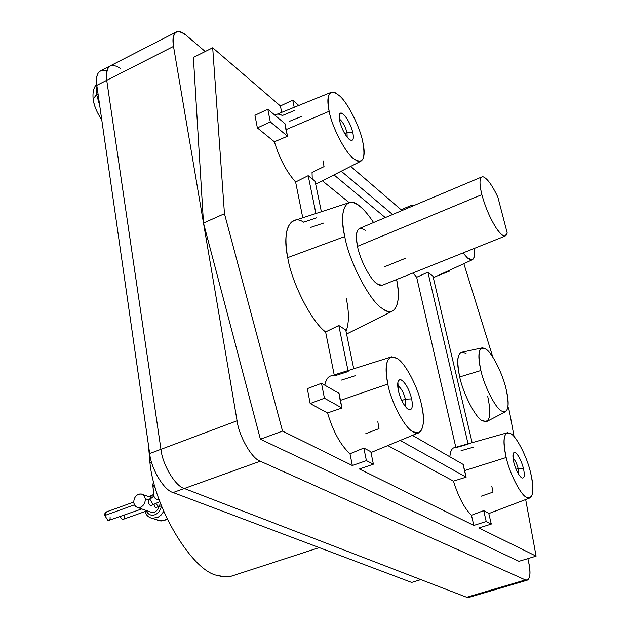 <?xml version="1.0" encoding="UTF-8"?>
<svg xmlns="http://www.w3.org/2000/svg" width="629" height="629" viewBox="0 0 629 629"><rect width="100%" height="100%" fill="white"/><g stroke="black" fill="none" stroke-linecap="round" stroke-linejoin="round"><path stroke-width="0.94" d="M150.716 512.045L154.419 512.195L155.67 511.574L157.942 509.246L159.043 506.565L157.942 509.246L155.67 511.574L154.419 512.195L150.716 512.045M154.089 504.537L154.655 506.667L155.638 507.532L161.456 505.802C160.552 510.386 158.327 513.382 154.789 514.789C158.327 513.382 160.552 510.386 161.456 505.81M159.852 501.557L151.188 505.574C149.317 505.504 148.381 503.585 148.397 499.819L145.236 498.679C145.417 502.76 143.813 505.63 140.432 507.289L137.68 507.493L136.037 506.762L134.527 505.008L133.82 502.799C133.647 498.742 135.251 495.88 138.616 494.221L141.431 494.024L142.665 494.512L144.3 496.092L145.236 498.679L148.397 499.819L153.971 496.179L152.705 484.44L153.838 482.113L152.721 484.723L152.682 483.96L154.089 496.635C155.025 498.891 156.723 499.921 159.2 499.733C156.723 499.921 155.025 498.891 154.089 496.635L153.963 496.045L149.906 499.277L151.007 495.833L149.906 499.277L148.397 499.819M157.407 520.183L159.145 520.773L163.98 520.435L167.023 518.776L163.98 520.435L159.145 520.773L157.407 520.183M163.721 511.393L161.071 515.08L157.8 517.455L151.833 518.265L150.017 517.628L151.833 518.265L157.8 517.455L161.071 515.08L163.721 511.393M148.924 496.949L151.872 495.888M133.757 502.06L106.018 512.061L104.807 515.497L134.441 504.843L104.807 515.497L108.015 520.663L141.8 508.932M156.023 503.766L158.414 506.439L156.023 503.766M160.395 503.027L159.247 506.494M124.393 515.89C124.566 518.398 123.889 519.53 122.364 519.287L119.974 516.739L122.364 519.287L123.213 519.326L147.147 510.803M153.099 504.537L149.906 499.277L153.099 504.537M155.489 488.167L152.721 484.723L155.489 488.167M110.099 517.25C110.264 519.766 109.572 520.906 108.015 520.663L104.807 515.497C104.65 512.981 105.35 511.849 106.906 512.108M146.329 511.094C148.35 514.671 151.172 515.898 154.789 514.789C151.172 515.898 148.35 514.671 146.329 511.094M133.82 502.799C134.724 506.597 136.933 508.098 140.432 507.289C143.813 505.63 145.417 502.76 145.236 498.679C144.308 494.881 142.107 493.395 138.616 494.221C135.251 495.88 133.647 498.742 133.82 502.799M233.894 575.354C228.822 577.233 223.492 577.28 217.893 575.511C193.221 572.288 154.215 508.641 149.93 462.551L148.397 444.679L149.93 462.551L151.487 461.969L149.93 462.551C154.215 508.641 193.221 572.288 217.893 575.511L224.828 576.777L231.519 576.125L319.241 547.615M405.398 258.315L384.264 266.893M481.476 177.079L359.914 228.272C356.179 230.041 355.369 236.072 357.5 246.348L481.861 194.644C479.243 183.817 479.369 177.85 482.246 176.757L483.064 176.78C487.161 178.274 492.098 185.068 497.869 197.136C492.098 185.068 487.161 178.274 483.064 176.78C479.44 176.702 479.039 182.654 481.861 194.644C485.344 207.318 490.164 218.507 496.32 228.201C502.288 236.669 505.92 238.249 507.202 232.942L497.869 197.136L507.202 232.942L505.095 236.087C502.838 236.197 499.913 233.571 496.32 228.201C490.164 218.507 485.344 207.318 481.861 194.644L357.5 246.348C354.953 230.812 357.563 225.457 365.315 230.269M347.782 203.128L295.536 220.15C286.399 222.925 283.797 235.419 287.72 257.615L344.755 236.559C340.69 216.282 342.498 204.873 350.196 202.341C353.262 202.176 356.58 203.592 360.15 206.587C364.191 209.834 368.665 215.142 373.563 222.524C368.665 215.142 364.191 209.834 360.15 206.587C347.137 194.039 338.158 209.543 344.755 236.559C349.119 261.806 370.269 301.936 382.401 308.556C394.666 318.714 401.915 303.32 396.6 279.528C399.895 296.912 398.401 307.479 392.134 311.221C389.272 312.086 386.033 311.198 382.401 308.556C370.269 301.936 349.119 261.806 344.755 236.559L287.72 257.615C281.745 230.733 290.48 213.247 303.65 222.179L316.788 217.76M93.265 99.846L93.147 99.02L96.63 94.547L98.03 93.8L96.63 94.547L96.89 85.866L96.63 94.547L93.147 99.02L93.226 99.681C94.161 106.081 97 112.756 101.749 119.707C97 112.756 94.161 106.081 93.226 99.681L93.265 99.846M93.147 99.083L93.092 98.556M482.577 347.782L462.024 352.177C457.165 353.757 456.387 362.013 459.689 376.944L480.87 370.528C477.733 356.785 478.299 349.205 482.577 347.782L486.178 349.276C492.13 352.845 502.791 374.145 506.023 388.753C502.791 374.145 492.13 352.845 486.178 349.276C478.984 345.329 477.214 352.413 480.87 370.528C484.102 385.711 495.44 408.009 501.321 410.894C508.271 413.921 509.844 406.538 506.023 388.753C509.058 401.263 508.861 408.952 505.425 411.822L501.321 410.894C495.44 408.009 484.102 385.711 480.87 370.528L459.689 376.944C455.883 357.264 458.006 349.535 466.058 353.757M344.786 133.686L347.004 132.688C345.58 127.262 343.418 123.017 340.509 119.942L339.283 119.101L340.509 119.942C343.418 123.017 345.58 127.262 347.004 132.688L352.869 132.719C350.825 124.959 347.727 118.873 343.576 114.447C341.382 112.426 339.927 112.567 339.212 114.871L339.589 120.721C338.41 113.645 339.739 111.553 343.576 114.447C347.727 118.873 350.825 124.959 352.869 132.719C354.096 139.756 352.806 141.91 349.001 139.182C344.81 134.787 341.665 128.63 339.589 120.721C341.665 128.63 344.81 134.787 349.001 139.182L349.441 139.552C352.948 141.682 354.088 139.402 352.869 132.719L347.004 132.688L347.161 137.193L347.004 132.688L344.786 133.686M401.719 400.516L405.391 399.187C403.771 392.96 401.491 388.643 398.542 386.237L397.63 385.852L398.542 386.237C401.491 388.643 403.771 392.96 405.391 399.187L411.657 398.872C409.337 389.964 406.075 383.776 401.868 380.309C399.989 379.075 398.668 379.657 397.89 382.047L398.306 390.585C396.844 382.078 398.031 378.65 401.868 380.309C406.075 383.776 409.337 389.964 411.657 398.872C413.167 407.301 412.026 410.792 408.237 409.337C403.991 405.941 400.673 399.69 398.306 390.585C400.241 398.448 403.205 404.447 407.207 408.575L408.237 409.337C412.026 410.792 413.167 407.301 411.657 398.872L405.391 399.187L405.162 406.334L405.391 399.187L401.719 400.516M516.087 469.258L518.194 468.558C516.841 463.589 515.096 460.051 512.965 457.936C515.096 460.051 516.841 463.589 518.194 468.558L523.407 468.212C521.244 460.514 518.618 455.341 515.521 452.691L514.074 452.377L513.099 453.706L513.751 462.221C512.203 454.798 512.792 451.622 515.521 452.691C518.618 455.341 521.244 460.514 523.407 468.212C524.979 475.571 524.421 478.795 521.74 477.883C518.618 475.288 515.953 470.067 513.751 462.221C515.638 469.203 518.099 474.274 521.126 477.435L521.74 477.883C524.421 478.795 524.979 475.571 523.407 468.212L518.194 468.558L518.689 474.392L518.194 468.558L516.087 469.258M331.892 92.054L335.477 92.84L339.495 95.805C329.714 88.194 326.262 93.351 329.148 111.286L285.92 129.684L287.508 136.218L274.386 141.769L257.371 127.923L254.949 115.28L267.805 109.21L270.289 121.884L257.371 127.923L270.289 121.884L267.805 109.21L285.008 123.732L285.92 129.684L329.148 111.286C326.789 100.082 327.709 93.674 331.892 92.054L274.834 115.146C276.854 113.676 279.347 113.802 282.311 115.524L294.844 110.366M339.495 95.805C347.53 102.354 359.985 127.027 362.721 141.619C359.985 127.027 347.53 102.354 339.495 95.805M391.694 356.8L397.08 358.459C387.291 353.883 384.193 362.414 387.786 384.052L340.163 400.461L341.979 408.009L327.536 412.946L310.168 403.543L307.314 388.643L321.505 383.297L324.438 398.236L310.168 403.543L324.438 398.236L321.505 383.297L339.039 393.337L340.163 400.461L387.786 384.052C384.602 368.169 385.907 359.08 391.694 356.8L331.546 375.765C328.181 376.323 325.932 379.468 324.816 385.192C326.396 377.84 329.596 374.75 334.416 375.922L348.199 371.519M397.08 358.459C405.131 362.587 418.238 387.661 421.548 405.005C418.238 387.661 405.131 362.587 397.08 358.459M506.872 432.878L454.555 447.628C451.897 448.045 450.333 451.103 449.853 456.796C450.482 450.12 452.495 447.077 455.899 447.651L468.133 444.176M463.211 464.446L464.43 470.649L506.172 457.519C502.838 442.926 503.31 434.647 507.587 432.681L510.827 433.688C516.59 436.471 527.22 457.519 530.593 472.67C527.22 457.519 516.59 436.471 510.827 433.688C503.868 430.716 502.312 438.657 506.172 457.519C509.569 473.299 520.867 495.298 526.544 497.358C533.258 499.379 534.611 491.147 530.593 472.67C533.99 486.854 533.691 495.298 529.704 498.003L526.544 497.358C520.867 495.298 509.569 473.299 506.172 457.519L464.43 470.649L466.152 477.152L453.462 481.114L387.802 445.568L453.462 481.114C458.462 497.083 464.469 508.468 471.475 515.261C464.469 508.468 458.462 497.083 453.462 481.114L466.152 477.152L463.211 464.446L412.443 435.37L463.211 464.446M468.975 597.385L466.687 597.275L184.328 488.497C175.452 486.39 162.463 464.76 160.945 449.326C162.455 464.76 175.452 486.39 184.328 488.497L420.864 579.624L184.328 488.497L173.077 492.538C164.13 490.478 151.125 468.951 149.671 453.556C151.125 468.951 164.13 490.478 173.077 492.538L184.328 488.497C175.452 486.39 162.455 464.76 160.945 449.326L149.671 453.556L160.945 449.326L106.726 80.315C105.546 72.256 107.009 67.287 111.121 65.4C107.009 67.287 105.546 72.256 106.726 80.315L173.51 46.397C172.126 38.251 173.313 33.321 177.079 31.615C179.721 31.112 182.685 32.291 185.972 35.145L205.235 51.499L185.972 35.145C176.214 28.195 172.063 31.945 173.51 46.397L203.497 223.043L193.386 57.436L203.497 223.043L173.51 46.397L106.726 80.315L160.945 449.326L237.07 420.762L203.497 223.043L237.07 420.762L160.945 449.326C162.463 464.76 175.452 486.39 184.328 488.497L466.687 597.275L468.636 597.487L527.212 580.197L525.412 579.93L466.687 597.275L525.412 579.93L260.28 461.214L184.328 488.497L260.28 461.214C251.93 458.785 239.036 436.447 237.07 420.762C239.036 436.447 251.93 458.785 260.28 461.214L525.412 579.93C530.208 580.685 531.183 574.246 528.336 560.62C530.868 571.737 530.491 578.271 527.212 580.197M527.849 558.631L528.336 560.62L527.849 558.631M518.988 561.304L260.39 439.207L203.497 223.043L260.39 439.207L518.988 561.304L536.097 556.146L478.944 527.959L491.288 524.067L486.233 521.496L473.818 525.427L359.418 469.006L373.39 464.178L366.408 460.625L352.342 465.515L282.539 431.093L260.39 439.207L282.539 431.093L224.459 213.718L203.497 223.043L224.459 213.718L212.696 47.765L193.386 57.436L212.696 47.765L280.4 105.971L292.752 100.145L298.736 105.405L292.752 100.145L280.4 105.971L281.666 112.277L280.4 105.971L212.696 47.765L224.459 213.718L282.539 431.093L352.342 465.515L366.408 460.625L363.837 448.052L349.991 453.761L352.342 465.515L349.991 453.761L363.837 448.052L366.408 460.625L373.39 464.178L359.418 469.006L473.818 525.427L471.475 515.261L473.818 525.427L486.233 521.496L483.685 510.622L471.475 515.261L483.685 510.622L486.233 521.496L491.288 524.067L478.944 527.959L536.097 556.146L518.988 561.304M350.691 166.394L401.09 209.709L412.168 205.046L413.104 205.872L412.168 205.046L401.09 209.709L401.349 210.825L401.09 209.709L350.691 166.394M463.856 263.661L492.837 357.154L463.856 263.661M508.004 406.766L509.443 411.468L514.082 436.652L509.443 411.468L508.004 406.766M525.671 499.536L536.097 556.146L525.671 499.536M109.477 66.242L101.316 70.417C97.165 72.327 95.663 77.312 96.811 85.347L149.671 453.556L96.811 85.347L106.726 80.315C105.711 65.974 110.319 62.035 120.548 68.482C110.319 62.035 105.711 65.974 106.726 80.315L160.945 449.326L106.726 80.315L96.811 85.347C95.537 73.499 98.863 68.726 106.788 71.03M387.786 384.052C391.041 402.222 405.17 428.671 413.167 431.84C421.886 438.13 426.203 423.152 421.548 405.005C424.85 420.369 423.812 429.67 418.427 432.894L413.167 431.84C405.17 428.671 391.041 402.222 387.786 384.052M329.148 111.286C331.805 126.437 345.179 152.477 353.199 158.335C362.736 164.916 365.905 159.341 362.721 141.619C365.158 152.517 364.45 159.09 360.598 161.346L357.17 160.977L353.199 158.335C345.179 152.477 331.805 126.437 329.148 111.286M463.03 252.929L467.457 257.984C472.953 262.332 475.209 259.156 474.211 248.447C475.068 255.099 474.36 258.904 472.08 259.871L467.457 257.984L463.03 252.929M294.199 107.229L292.752 100.145L294.199 107.229M370.819 451.701L373.39 464.178L370.819 451.701L363.837 448.052L370.819 451.701M301.716 116.334L289.254 121.421M487.727 396.396C491.736 415.69 489.857 423.765 482.081 420.62C475.508 417.601 463.078 393.455 459.689 376.944C463.078 393.455 475.508 417.601 482.081 420.62L486.689 421.548L505.425 411.822M438.665 275.423L449.593 271.083L449.413 270.313L449.593 271.083L438.665 275.423M432.988 276.28L472.135 442.674L432.988 276.28L427.877 272.16L416.657 277.279L455.813 447.274L416.657 277.279L413.151 272.9L416.657 277.279L427.877 272.16L468.055 443.822L427.877 272.16L432.988 276.28M473.212 447.25L461.049 450.694M412.427 206.155L412.168 205.046L412.427 206.155M488.741 513.264L491.288 524.067L488.741 513.264L483.685 510.622L488.741 513.264M346.217 298.209C349.197 312.165 349.134 323.227 346.029 331.389M349.103 202.554L322.37 180.806L349.103 202.554M323.086 160.82L324.045 166.614L312.047 172.409L312.275 179.446M327.536 412.946C333.126 431.588 340.611 445.198 349.991 453.761C340.611 445.198 333.126 431.588 327.536 412.946L341.979 408.009L339.039 393.337L321.505 383.297L307.314 388.643L310.168 403.543L327.536 412.946M491.792 486.099L493.026 492.122L481.264 496.171M324.438 398.236L341.979 408.009L324.438 398.236M377.832 421.737L378.996 428.624L365.787 433.656M400.209 440.434L466.152 477.152L400.209 440.434M274.386 141.769C279.425 158.366 286.502 171.772 295.614 182.001L308.186 175.68L315.09 181.238L308.186 175.68L295.614 182.001L302.777 217.783L295.614 182.001C286.502 171.772 279.425 158.366 274.386 141.769L287.508 136.218L285.008 123.732L267.805 109.21L254.949 115.28L257.371 127.923L274.386 141.769M448.933 270.533L449.593 271.083L448.933 270.533M341.256 171.198L392.582 214.513L341.256 171.198M270.289 121.884L287.508 136.218L270.289 121.884M333.991 174.893L385.294 217.579L333.991 174.893M173.077 492.538L411.649 582.43L173.077 492.538M420.864 579.624L411.649 582.43L420.864 579.624M99.736 105.719L96.63 94.547L99.736 105.719M338.787 325.468L325.618 331.947L334.211 374.923L325.618 331.947C311.787 322.079 291.77 283.089 287.72 257.615C291.77 283.089 311.787 322.079 325.618 331.947L338.787 325.468L348.01 370.575L338.787 325.468L345.746 330.021L338.787 325.468M315.915 213.506L308.186 175.68L315.915 213.506M353.734 368.767L345.746 330.021L353.734 368.767M321.372 211.729L315.09 181.238L321.372 211.729M355.173 375.741L341.468 380.081M323.699 223.051L310.647 227.407M382.849 285.031L380.144 285.354L376.983 283.75C370.607 280.031 359.812 259.384 357.5 246.348C359.812 259.384 370.607 280.031 376.983 283.75L381.921 285.401L382.849 285.031M151.691 512.391L137.68 507.493M153.783 494.394L149.985 496.202M167.172 519.082L164.405 520.482L160.882 521.009L151.833 518.265C148.46 517.36 146.156 515.135 144.906 511.597M151.007 495.833L153.798 494.52M153.916 495.597L152.705 484.44M142.429 494.386L148.703 496.666M101.733 119.604C97.086 113.063 94.224 106.199 93.147 99.02C92.487 92.314 93.658 87.4 96.677 84.294M111.121 65.4L175.577 32.378M529.704 498.003L488.812 513.563M418.427 432.894L370.992 452.526M472.08 259.871L433.326 277.719M360.598 161.346L315.695 184.203M392.134 311.221L346.571 334.038M505.095 236.087L381.921 285.401"/></g></svg>
